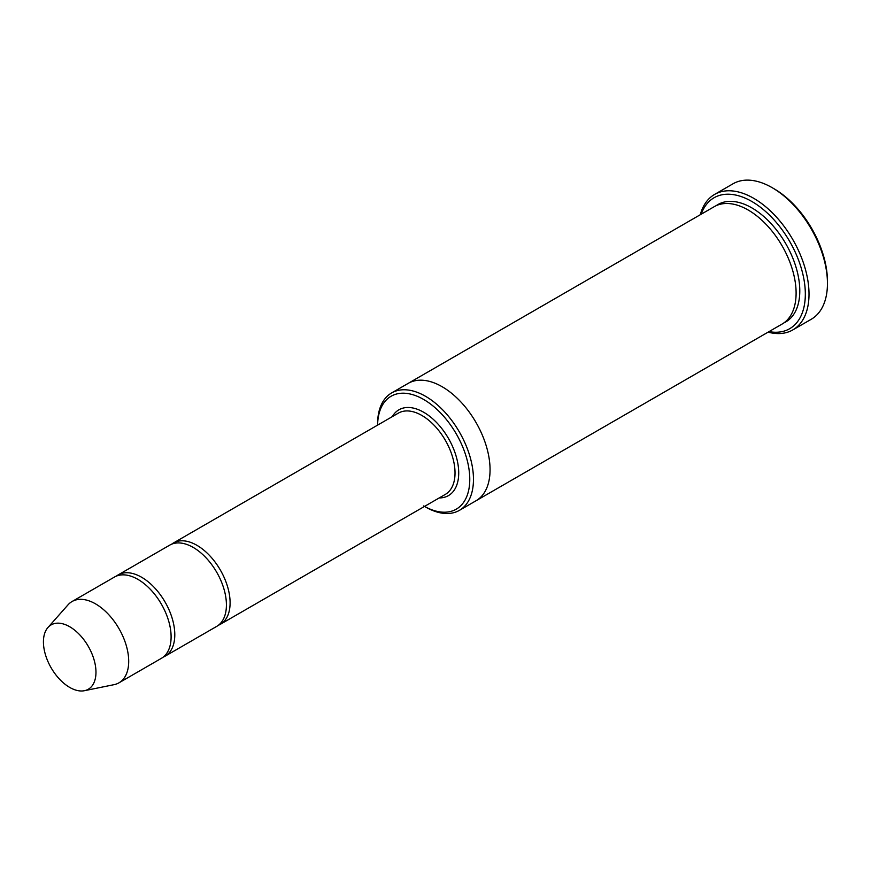 <?xml version="1.0" encoding="UTF-8"?>
<svg xmlns="http://www.w3.org/2000/svg" width="871" height="871" viewBox="0 0 871 871"><rect width="100%" height="100%" fill="white"/><g stroke="black" fill="none" stroke-linecap="round" stroke-linejoin="round"><path stroke-width="1.31" d="M163.149 657.148A46.936 27.099 -120 0 0 165.065 656.211A46.936 27.099 -120 0 0 172.262 618.595A46.936 27.099 -120 0 0 141.603 577.244A46.936 27.099 -120 0 0 118.14 574.914A46.936 27.099 -120 0 0 116.366 576.112M118.14 574.914L169.758 545.115A46.936 27.099 60 0 1 193.231 547.434A46.936 27.099 60 0 1 223.891 588.796A46.936 27.099 60 0 1 216.694 626.401L165.065 656.211M424.536 506.41A65.183 37.627 -120 0 0 469.774 478.985A65.183 37.627 -120 0 0 423.97 399.647A65.183 37.627 -120 0 0 377.6 425.113L377.6 423.97A67.786 39.141 -120 0 1 391.634 392.93A67.786 39.141 -120 0 1 425.527 396.294A67.786 39.141 -120 0 1 469.817 456.023A67.786 39.141 -120 0 1 459.42 510.352A67.786 39.141 -120 0 1 425.527 506.987L423.687 505.92M407.933 383.523A67.786 39.141 60 0 1 408.227 383.349A67.786 39.141 60 0 1 442.12 386.713A67.786 39.141 60 0 1 486.41 446.442A67.786 39.141 60 0 1 476.012 500.771A67.786 39.141 60 0 1 475.718 500.934M476.012 500.771L782.071 324.077A67.786 39.141 60 0 0 792.458 269.749A67.786 39.141 60 0 0 748.167 210.009A67.786 39.141 60 0 0 714.274 206.656L408.227 383.349A67.786 39.141 60 0 1 442.12 386.713A67.786 39.141 60 0 1 486.41 446.442A67.786 39.141 60 0 1 476.012 500.771L459.42 510.352M714.59 194.429L733.034 183.781A78.216 45.161 60 0 1 772.142 187.657L773.981 188.724A75.614 43.659 60 0 1 827.45 281.333L827.45 283.456A78.216 45.161 60 0 1 811.249 319.265L792.817 329.913A78.216 45.161 -120 0 0 804.804 267.234A78.216 45.161 -120 0 0 753.698 198.305A78.216 45.161 -120 0 0 714.59 194.429A78.216 45.161 -120 0 0 700.295 214.723M218.469 625.215A46.936 27.099 -120 0 0 220.385 624.278A46.936 27.099 -120 0 0 227.571 586.662A46.936 27.099 -120 0 0 196.911 545.311A46.936 27.099 -120 0 0 173.449 542.981A46.936 27.099 -120 0 0 171.674 544.179M47.938 627.512L68.025 604.833A46.936 27.099 60 0 1 72.043 601.534L114.449 577.048A46.936 27.099 60 0 1 137.912 579.367A46.936 27.099 60 0 1 168.582 620.729A46.936 27.099 60 0 1 161.385 658.334L118.979 682.82A46.936 27.099 60 0 1 114.112 684.65L84.422 690.703A37.148 21.448 60 0 1 51.128 667.796A37.148 21.448 60 0 1 47.938 627.512A37.148 21.448 60 0 1 69.702 626.739A37.148 21.448 60 0 1 94.819 662.689A37.148 21.448 60 0 1 84.422 690.703M72.043 601.534A46.936 27.099 60 0 1 95.516 603.853A46.936 27.099 60 0 1 126.175 645.215A46.936 27.099 60 0 1 118.979 682.82M769.006 331.611A75.614 43.659 -120 0 0 789.67 241.409A75.614 43.659 -120 0 0 701.22 214.19M768.091 332.145A78.216 45.161 -120 0 0 792.817 329.913M773.981 188.724L772.142 187.657A78.216 45.161 60 0 1 827.45 283.456M439.224 497.929A49.538 28.601 -120 0 0 448.456 438.407A49.538 28.601 -120 0 0 392.288 416.643M716.169 205.676A67.786 39.141 60 0 1 751.858 207.886A67.786 39.141 60 0 1 796.627 269.302A67.786 39.141 60 0 1 783.856 322.923M220.385 624.278L445.31 494.412A46.936 27.099 -120 0 0 445.31 440.225A46.936 27.099 -120 0 0 398.374 413.126L173.449 542.981M408.227 383.349L391.634 392.93M424.525 506.41L425.527 506.987"/></g></svg>
